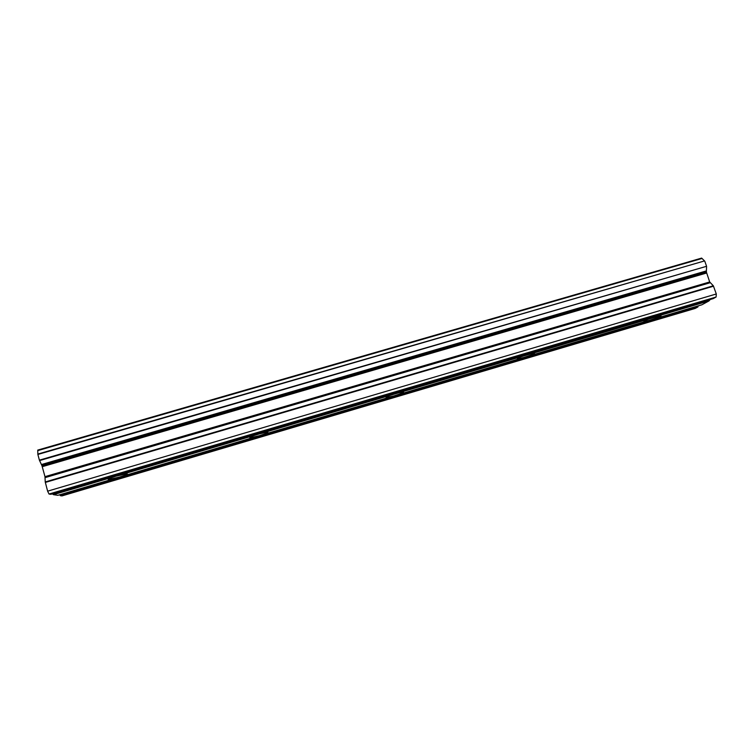 <?xml version="1.0" encoding="UTF-8"?>
<svg xmlns="http://www.w3.org/2000/svg" width="754" height="754" viewBox="0 0 754 754"><rect width="100%" height="100%" fill="white"/><g stroke="black" fill="none" stroke-linecap="round" stroke-linejoin="round"><path stroke-width="1.13" d="M53.449 494.671L116.154 476.142C109.858 478.083 107.294 479.205 108.472 479.506L119.377 477.112L57.87 495.312L53.449 494.671L52.346 493.861M45.231 481.957L44.976 476.66L41.96 465.67L706.394 272.071L709.684 281.958L713.331 285.794L45.231 481.957L47.625 491.165L49.029 494.04L50.848 494.304L713.171 298.631L716.093 297.038L716.3 293.975L713.331 285.794M649.392 320.327L643.916 321.553C643.68 320.865 647.601 319.244 655.66 316.68L708.977 300.921L701.851 304.804L649.392 320.327C657.384 317.792 661.296 316.162 661.117 315.455L116.154 476.142L127.04 473.757C128.189 474.068 125.635 475.19 119.377 477.112L259.159 435.765L250.026 437.772C248.971 437.386 251.817 436.142 258.575 434.05L267.679 432.051C268.697 432.447 265.86 433.682 259.159 435.765L393.908 395.907L386.246 397.594C385.398 397.113 388.574 395.746 395.775 393.494L403.418 391.807C404.229 392.297 401.053 393.663 393.908 395.907L523.907 357.443L517.451 358.885C516.876 358.301 520.411 356.812 528.054 354.399L534.492 352.966C535.01 353.56 531.485 355.059 523.907 357.443L649.392 320.327M37.757 450.619L702.031 258.471L701.635 258.094L37.747 450.091L37.87 454.455L39.387 460.147L41.602 464.935L706.394 270.903L41.451 464.539M60.311 495.67L61.969 495.906L695.197 308.433L697.884 306.972L697.921 306.247L59.99 494.982L60.311 495.67L697.884 306.972M59.312 494.888L59.99 494.982M41.96 465.67L41.602 464.935M702.031 258.471L704.528 260.922L37.851 454.068M37.87 454.455L704.528 260.922M704.783 261.204L706.573 266.294L39.387 460.147M39.576 460.581L706.573 266.294M706.573 266.737L706.394 270.903M706.441 271.299L706.394 272.071M710.259 299.498L708.977 300.921M699.015 305.643L697.921 306.247M709.024 300.167L53.11 493.974M49.029 494.04L716.093 297.038M47.625 491.165L716.3 293.975M42.318 466.669L706.545 273.033M45.306 482.437L713.567 286.19M45.136 477.612L710.145 282.741M709.684 281.958L44.976 476.66M108.472 479.506L108.34 479.026M250.026 437.772L249.885 437.301M37.747 450.091L701.635 258.094"/></g></svg>
